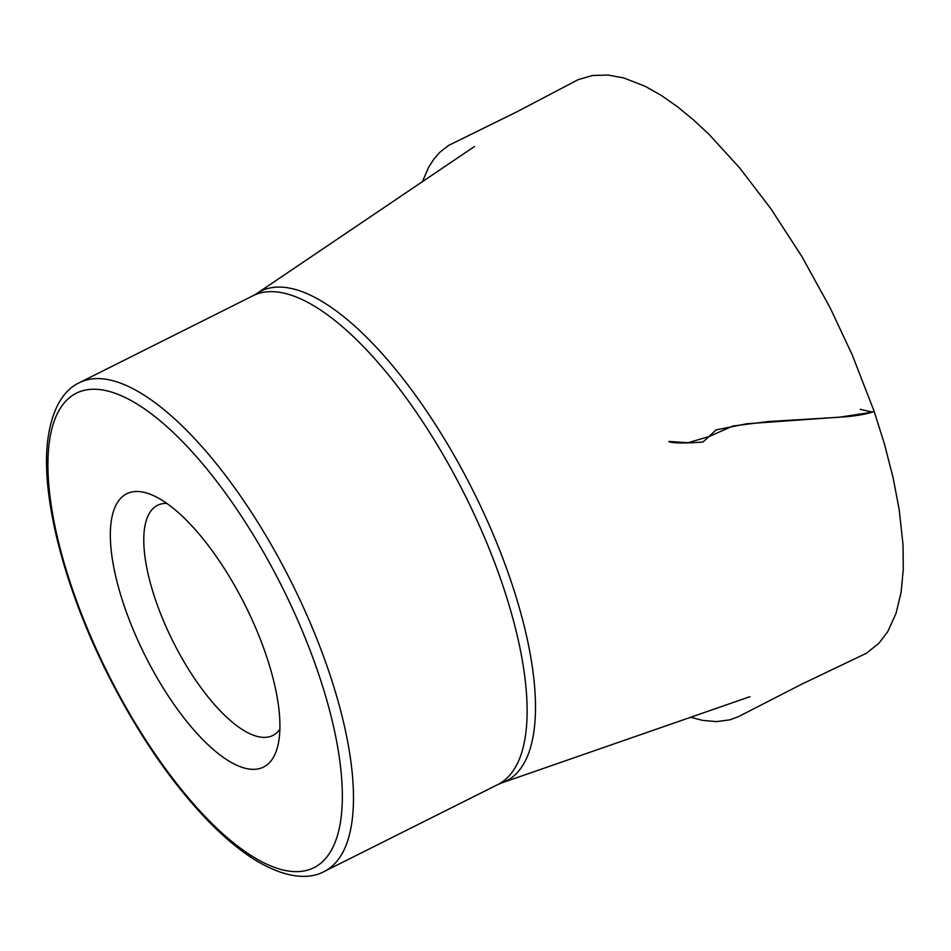 <?xml version="1.0" encoding="UTF-8"?>
<svg xmlns="http://www.w3.org/2000/svg" width="951" height="951" viewBox="0 0 951 951"><rect width="100%" height="100%" fill="white"/><g stroke="black" fill="none" stroke-linecap="round" stroke-linejoin="round"><path stroke-width="1.43" d="M124.664 607.261A152.826 56.014 -116.6 0 0 210.433 746.951A152.826 56.014 -116.6 0 0 277.751 746.155A152.826 56.014 -116.6 0 0 245.215 605.347A152.826 56.014 -116.6 0 0 151.97 494.948A152.826 56.014 -116.6 0 0 124.664 607.261M166.794 503.376A128.706 47.17 -116.6 0 0 157.569 505.29A128.706 47.17 -116.6 0 0 155.845 600.866A128.706 47.17 -116.6 0 0 272.83 735.468A128.706 47.17 -116.6 0 0 279.879 729.239M860.251 409.322L872.531 412.14L838.996 417.275L768.146 421.555L732.864 426.024L709.363 436.45L688.013 442.738L668.886 441.442M324.208 871.508C311.405 878.569 289.437 880.055 257.376 861.368C241.816 852.025 225.756 838.913 209.208 822.044C171.965 783.565 138.228 734.493 107.998 674.853C65.167 590.024 41.059 498.479 47.55 441.823C51.913 405.007 66.32 388.555 79.432 382.659A273.353 100.188 63.4 0 1 327.857 668.529A273.353 100.188 63.4 0 1 324.208 871.508L497.837 784.563A273.353 100.188 -116.6 0 0 501.486 581.584A273.353 100.188 -116.6 0 0 253.061 295.713L256.699 293.586A273.936 100.402 63.4 0 1 509.807 577.649A273.936 100.402 63.4 0 1 501.724 782.923L749.935 696.679M317.468 670.657A265.317 97.24 -116.6 0 0 63.051 404.353A265.317 97.24 -116.6 0 0 204.881 816.279A265.317 97.24 -116.6 0 0 317.468 670.657M690.699 717.268L702.599 720.382L716.638 721.619L729.809 719.836L738.035 716.864L801.087 684.494L866.325 653.301L878.879 643.34L887.675 631.749L896.068 613.288L901.108 592.2L903.307 569.162L903.01 544.519L899.147 509.332L893.096 477.735L884.347 443.665L873.993 410.903C873.089 413.186 852.892 416.621 842.004 416.966L746.808 423.766L716.091 429.888L703.122 441.93C691.852 443.095 672.06 443.63 668.933 441.561M256.699 293.586L474.454 146.513M79.432 382.659L253.061 295.713M497.837 784.563L501.724 782.923M873.993 410.903L852.12 354.64L830.164 307.862L801.859 256.497L770.714 208.507L739.557 167.78L709.208 134.555L693.493 119.885L677.481 106.75L661.337 95.457L645.17 86.303L623.761 77.946L607.962 75.046L592.568 75.486L578.125 79.658L516.94 111.802L448.682 145.372L439.826 152.291L433.775 159.233L428.616 167.317L422.458 181.629"/></g></svg>
